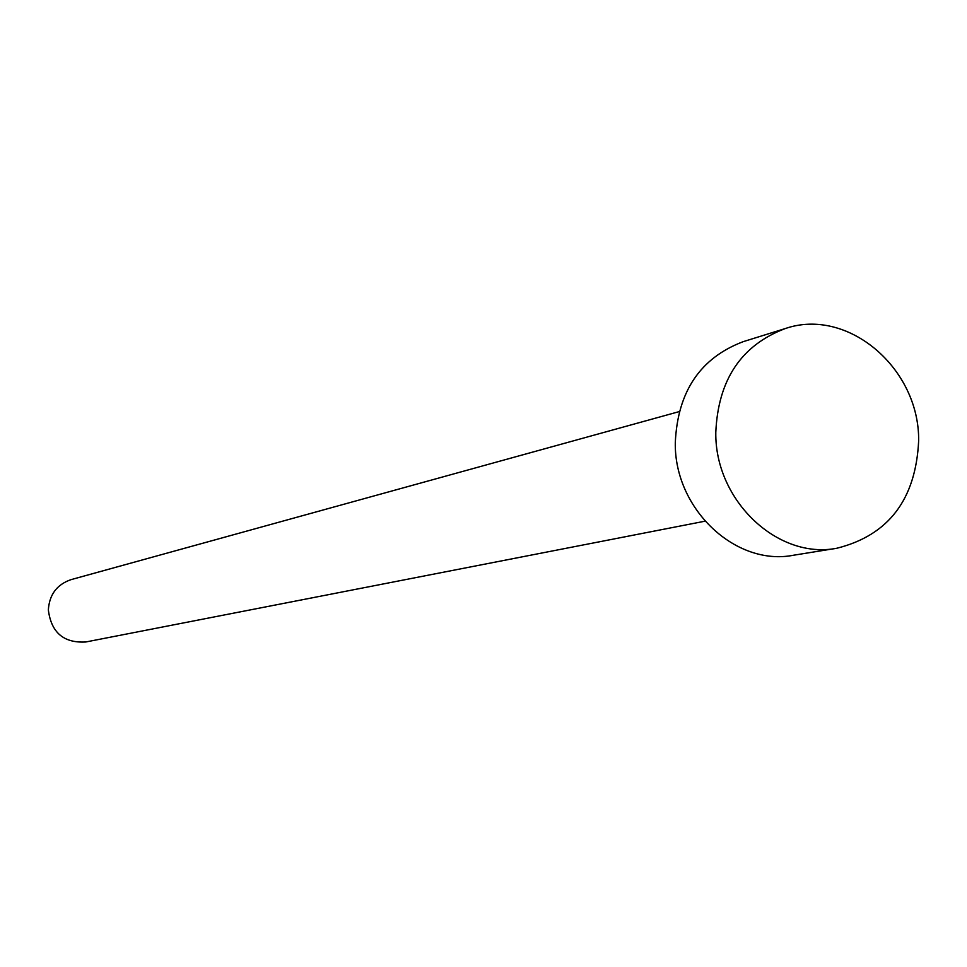 <?xml version="1.0" encoding="UTF-8"?>
<svg xmlns="http://www.w3.org/2000/svg" width="967" height="967" viewBox="0 0 967 967"><rect width="100%" height="100%" fill="white"/><g stroke="black" fill="none" stroke-linecap="round" stroke-linejoin="round"><path stroke-width="1.45" d="M704.955 521.201L85.737 641.991C63.653 643.2 51.191 632.503 48.35 609.887C49.377 594.56 56.944 584.479 71.062 579.632L679.172 411.616M836.866 548.241L793.423 555.251C735.585 566.589 674.229 508.896 675.292 442.729C677.601 391.647 700.217 357.971 743.164 341.677L785.18 328.587C847.733 306.877 919.653 368.367 918.65 440.867C915.809 499.48 888.552 535.283 836.866 548.241C777.686 559.857 714.782 500.459 715.798 432.394C718.106 379.874 741.23 345.267 785.18 328.587"/></g></svg>

